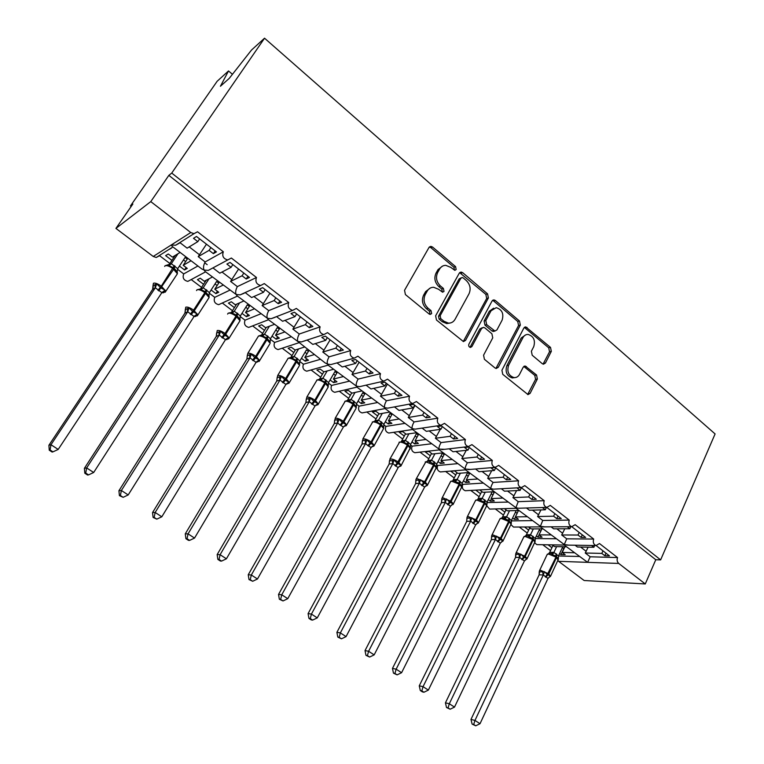 <?xml version="1.0" encoding="UTF-8"?>
<svg xmlns="http://www.w3.org/2000/svg" width="764" height="764" viewBox="0 0 764 764"><rect width="100%" height="100%" fill="white"/><g stroke="black" fill="none" stroke-linecap="round" stroke-linejoin="round"><path stroke-width="1.15" d="M456.165 269.539L455.573 266.626L432.519 247.02L430.877 246.371L428.996 247.498L404.538 290.291L405.417 294.57L429.158 314.023L430.18 314.443L431.65 313.603L431.039 310.652L428.002 308.15C423.963 304.148 423.036 299.641 425.223 294.627L427.248 291.046C428.766 288.505 430.915 287.254 433.694 287.293L438.555 289.269L442.604 292.201L444.008 291.39L443.406 288.458L440.408 285.956C436.425 281.945 435.509 277.475 437.657 272.538L439.644 269.004C441.095 266.579 443.139 265.366 445.794 265.356L450.789 267.381L454.828 270.332L456.165 269.539M454.504 270.131L453.911 267.228L430.896 247.67L429.339 247.02M430.017 314.109L429.406 311.158L426.379 308.666L428.002 308.15M442.356 291.934L441.754 289.012L438.765 286.519L440.408 285.956M542.278 363.683L543.471 364.208L545.429 363.034L551.321 351.373L550.519 347.41L525.766 326.897L523.856 328.052L501.929 370.253L502.76 374.331L528.019 394.606L530.101 393.384L537.369 379.001L536.548 375L525.202 366.032L523.187 367.226L519.539 374.36C518.25 376.671 516.407 377.76 514.01 377.597C508.557 375.649 506.752 371.552 508.604 365.326L522.987 337.564C524.199 335.396 525.918 334.355 528.144 334.441C533.664 336.294 535.535 340.352 533.74 346.636L531.391 351.22L532.202 355.231L542.278 363.683M169.875 263.484L159.561 255.701L156.238 257.478L153.239 256.465L115.927 228.407L132.869 204.026L130.453 205.955L217.138 81.28L228.512 70.947L220.424 86.256L229.219 78.405L251.509 50.042L264.545 38.2L171.738 173.065L168.844 175.367L150.775 201.61L190.771 232.533L193.98 233.669L197.532 231.778L223.336 251.795C221.866 256.064 223.336 258.776 227.758 259.941L231.377 258.031L256.484 277.504C255.052 281.649 256.446 284.313 260.648 285.497L264.306 283.578L288.735 302.525C287.359 306.545 288.668 309.162 292.669 310.365L296.356 308.427L320.135 326.877C318.808 330.793 320.04 333.362 323.85 334.575L327.546 332.627L350.714 350.6C349.425 354.42 350.6 356.931 354.238 358.154L357.934 356.196L380.501 373.701C379.259 377.426 380.377 379.899 383.843 381.121L387.539 379.154L409.533 396.22C408.329 399.858 409.389 402.294 412.713 403.507L416.39 401.53L437.829 418.166C436.664 421.728 437.676 424.115 440.866 425.328L444.514 423.351L465.419 439.567C464.292 443.063 465.266 445.412 468.322 446.615L471.932 444.619L492.331 460.444C491.252 463.863 492.178 466.174 495.11 467.367L498.691 465.371L518.594 480.804C517.543 484.175 518.431 486.448 521.258 487.623L536.29 499.264L531.878 499.446L528.65 496.953L512.931 497.631L518.212 501.671L544.216 500.687C543.214 503.992 544.063 506.226 546.776 507.401L561.254 518.575L556.765 518.651L553.614 516.216L537.598 516.521L542.746 520.465L569.247 520.093C568.263 523.34 569.084 525.546 571.701 526.702L575.158 524.687L593.676 539.05C592.74 542.249 593.523 544.417 596.054 545.553L599.463 543.538L617.551 557.567C616.72 559.926 617.121 561.884 618.735 563.44L645.265 583.954L584.116 580.506L558.608 561.33L587.631 562.342L590.18 556.784L617.551 557.567M264.545 38.2L715.094 433.933L660.631 559.888L171.738 173.065M488.397 297.941L487.566 293.853L462.688 272.681L461.16 272.06L459.259 273.197L435.623 315.818L436.492 320.03L463.452 341.584L465.543 340.381L488.397 297.941L486.687 298.466L485.856 294.379L459.661 272.652M495.359 300.481L519.501 321.023L520.322 325.053L498.309 367.274L496.218 368.487L494.986 367.952L484.414 359.3L483.574 355.184L492.742 337.86L491.901 333.772L484.901 327.928L483.555 327.355L481.549 328.539L471.875 346.608L470.404 347.458C468.886 346.942 468.38 345.844 468.895 344.163L492.035 301.035L493.945 299.889L495.359 300.481L493.63 300.987L517.753 321.482L519.501 321.023M591.537 545.486L593.876 547.282L577.393 546.995L575.091 545.229M596.168 545.582L609.462 555.858L604.821 555.734L601.812 553.413L585.253 553.012L590.18 556.784M594.669 545.534L593.876 547.282M588.127 547.186L585.253 553.012M602.977 550.844L601.812 553.413M618.735 563.44L587.631 562.342L564.271 545.095L564.262 544.531L568.511 545.124M511.011 524.715L513.504 527.055L540.406 526.893L564.262 544.531L566.735 538.83L593.676 539.05M535.134 538.572L555.934 538.744M534.666 542.841L536.834 544.627L537.856 544.646M552.974 545.439L549.746 552.296L553.871 552.382L558.465 555.982L579.207 556.469M557.863 560.556L558.608 561.33M567.232 526.73L569.868 528.755L553.661 528.822L551.064 526.826M571.778 526.721L585.644 537.436L581.07 537.407L577.995 535.029L561.693 534.972L566.735 538.83M570.823 526.711L569.868 528.755M564.806 528.774L561.693 534.972M579.188 532.451L577.995 535.029M540.406 526.893L540.358 526.32L544.837 526.864M486.84 505.892L489.657 509.091L516.006 508.308L540.358 526.32L542.746 520.465M511.25 520.905L532.145 520.609M513.504 527.055L514.63 527.055M542.354 507.525L545.295 509.798L529.376 510.218L526.472 508.003M516.006 508.318L515.901 507.678L518.384 508.241L546.776 507.401L550.281 505.386L569.247 520.093M546.432 507.411L545.295 509.798M540.969 509.913L537.598 516.521M554.845 513.618L553.614 516.216M461.991 483.813L462.755 484.386C461.733 487.518 462.583 489.629 465.276 490.727L491.042 489.294L515.901 507.678L518.212 501.671M486.897 502.597L507.802 502.072M487.231 502.846L486.849 503.973M489.657 509.091L490.899 509.053M516.884 487.871L520.131 490.383L504.517 491.195L501.308 488.731M491.042 489.304L490.88 488.607L493.458 489.17L521.258 487.623L524.801 485.627L544.216 500.687M521.42 487.766L520.131 490.383M516.607 490.564L512.931 497.631M529.92 494.346L528.65 496.953M436.511 464.598L437.715 465.505C436.664 468.685 437.543 470.834 440.341 471.932L465.496 469.841L490.88 488.607C490.717 487.356 491.453 485.302 493.095 482.437L518.594 480.804M462.755 484.386L482.896 483.096M465.276 490.727L466.642 490.65M507.707 477.166L506.398 479.782L510.724 479.496L495.292 467.558L491.023 467.912L494.365 470.49L479.076 471.713L475.542 469M506.398 479.782L503.094 477.233L487.69 478.302L493.095 482.437M495.693 467.874L494.365 470.49M491.71 470.71L487.69 478.302M504.402 474.606L503.094 477.233M465.496 469.841L465.257 469.077L470.567 469.421M410.44 444.925L412.102 446.176C411.013 449.433 411.93 451.61 414.842 452.718L439.329 449.91L465.257 469.077C465.018 467.769 465.734 465.658 467.377 462.755L492.331 460.444M437.715 465.505L457.407 463.672M440.341 471.932L441.85 471.808M481.645 457.006L480.298 459.642L484.529 459.24L468.714 447.007L464.55 447.484L467.969 450.13L453.033 451.763L449.156 448.802M480.298 459.642L476.908 457.025L461.848 458.515L467.377 462.755M469.335 447.484L467.969 450.13M466.269 450.311L461.848 458.515M478.264 454.389L476.908 457.025M439.329 449.91L439.023 449.089L444.648 449.318M412.531 429.483L439.023 449.089C438.717 447.704 439.386 445.536 441.048 442.585L465.419 439.567M412.102 446.176L431.307 443.798M414.842 452.718L416.504 452.527M454.943 436.359L453.558 439.004L457.684 438.479L441.477 425.94L437.409 426.541L440.923 429.253L426.35 431.335L422.139 428.107M453.558 439.004L450.082 436.32L435.384 438.249L441.048 442.585M442.327 426.598L440.923 429.253M440.274 429.349L435.384 438.249M451.476 433.675L450.082 436.32M383.738 424.784L385.887 426.407C384.769 429.721 385.724 431.937 388.752 433.045L412.57 429.521L412.149 428.614L415.091 429.148L418.128 428.699M356.396 404.166L359.051 406.171C357.896 409.552 358.899 411.806 362.05 412.913L385.075 408.568L412.149 428.614C411.767 427.152 412.407 424.927 414.078 421.929L437.829 418.166M385.887 426.407L404.586 423.437M388.752 433.045L390.595 432.777M427.582 415.196L426.15 417.851L430.17 417.201L413.563 404.347L409.599 405.082L413.2 407.852L399.009 410.402L394.444 406.897M426.15 417.851L422.587 415.1L408.272 417.488L414.078 421.929M414.651 405.187L413.2 407.852M414.986 405.445L408.272 417.488M424.03 412.445L422.587 415.1M385.075 408.568L384.626 407.632L387.692 408.157L390.967 407.546M328.386 383.041L331.576 385.438C330.382 388.905 331.433 391.187 334.718 392.304L356.931 387.128L384.626 407.632C384.149 406.095 384.76 403.803 386.431 400.766L409.533 396.22M359.051 406.171L377.215 402.59M362.05 412.913L364.084 412.541M399.524 393.498L398.054 396.163L401.959 395.38L384.922 382.201L381.083 383.07L384.769 385.916L370.998 388.952L366.061 385.171M398.054 396.163L394.405 393.355L380.491 396.21L386.431 400.766M386.269 383.241L384.769 385.916M387.396 384.111L380.491 396.21M395.886 390.681L394.405 393.355M356.931 387.128L356.406 386.126L359.624 386.641L363.148 385.839M299.689 361.391L303.432 364.218C302.2 367.761 303.298 370.082 306.736 371.189L328.09 365.154L356.406 386.126C355.852 384.512 356.416 382.162 358.106 379.078L380.501 373.701M331.576 385.438L349.177 381.217M334.718 392.304L336.962 391.789M370.76 371.247L369.232 373.93L373.033 373.004L355.546 359.481L351.832 360.493L355.613 363.416L342.282 366.959L336.972 362.89M369.232 373.93L365.498 371.037L352.013 374.408L358.106 379.078M357.16 360.723L355.613 363.416M359.118 362.241L352.013 374.408M367.016 368.353L365.498 371.037M328.09 365.154L327.489 364.084L330.86 364.571L334.632 363.53M215.161 250.907L213.376 253.648L216.451 251.9L196.482 236.458L193.502 238.311L197.819 241.644L187.132 248.157L180.094 242.761L175.625 245.244L171.222 244.996L172.282 246.457L201.839 268.976L204.131 270.074L205.096 271.459L236.181 294.503L237.041 295.792L267.4 318.292L268.174 319.514L297.826 341.479L325.149 362.919L327.489 364.084C326.839 362.384 327.364 359.968 329.064 356.836L350.714 350.6M303.432 364.218L320.431 359.319M306.736 371.189L309.21 370.511M341.241 348.422L339.674 351.115L343.342 350.046L325.397 336.17L321.816 337.335L325.693 340.333L312.829 344.402L307.138 340.047M339.674 351.115L335.835 348.155L322.809 352.051L329.064 356.836M327.288 337.631L325.693 340.333M330.134 339.827L322.809 352.051M337.411 345.452L335.835 348.155M270.275 339.206L274.601 342.473L290.96 336.867M274.601 342.473C273.331 346.102 274.486 348.47 278.086 349.568L280.799 348.68M310.958 324.996L309.344 327.708L312.877 326.476L294.455 312.228L291.008 313.555L294.99 316.63L282.623 321.272L276.539 316.621M309.344 327.708L305.399 324.662L292.86 329.112L299.268 334.021L320.135 326.877M296.633 313.918L294.99 316.63M300.395 316.831L292.86 329.112M307.023 321.959L305.399 324.662M240.116 316.458L245.053 320.183L260.734 313.842M245.053 320.183C243.745 323.907 244.967 326.314 248.73 327.403L251.69 326.257M279.872 300.959L278.201 303.671L281.591 302.286L262.673 287.656L259.368 289.145L263.465 292.306L251.623 297.54L245.148 292.574M278.201 303.671L274.152 300.548L262.128 305.581L268.708 310.623L288.735 302.525M265.165 289.585L263.465 292.306M269.902 293.242L262.128 305.581M275.833 297.826L274.152 300.548M209.183 293.128L214.76 297.339L229.735 290.224M214.76 297.339C213.404 301.169 214.703 303.614 218.657 304.674L221.856 303.212M247.947 276.262L246.218 278.994L249.465 277.437L230.031 262.405L226.879 264.067L231.091 267.314L219.803 273.178L212.955 267.925M246.218 278.994L242.064 275.785L230.594 281.429L237.346 286.605L256.484 277.504M232.848 264.583L231.091 267.314M238.597 269.033L230.594 281.429M243.802 273.054L242.064 275.785M177.458 269.195L183.704 273.913L197.914 265.987M183.704 273.913C182.309 277.857 183.685 280.35 187.829 281.381L205.602 271.841M574.318 552.744L562.228 552.448L565.159 554.664L560.977 554.559L559.611 553.528M548.084 544.808L551.904 547.702M566.516 546.804L554.502 546.594L552.229 544.875M542.746 544.722L550.538 550.605M550.939 534.934L539.05 534.886L542.048 537.159L537.932 537.13L536.376 535.956M524.515 526.988L528.669 530.13M542.965 528.86L531.152 528.898L528.592 526.969M519.281 527.026L527.255 533.043M527.026 516.712L515.356 516.932L518.422 519.253L514.373 519.319L512.606 517.982M500.43 508.776L504.899 512.157M518.871 510.505L507.277 510.81L504.421 508.652M495.292 508.929L503.457 515.089M502.569 498.08L491.128 498.577L494.26 500.955L490.287 501.108L488.311 499.608M475.791 490.144L480.604 493.783M494.222 491.729L482.858 492.312L479.706 489.925M470.758 490.421L479.114 496.734M477.538 479.018L466.336 479.802L469.545 482.227L465.658 482.485L463.452 480.814M469 472.505L457.884 473.393L454.647 470.939L450.808 471.254L455.745 474.988M445.66 471.493L454.217 477.949M451.925 459.498L440.971 460.587L444.256 463.07L440.456 463.433L438.011 461.58M443.187 452.842L432.319 454.026L429.005 451.514L425.271 451.944L430.323 455.764M419.99 452.126L428.747 458.734M425.701 439.52L415.024 440.923L418.376 443.464L414.671 443.932L411.977 441.898M416.743 432.701L406.161 434.21L402.771 431.641L399.123 432.176L404.299 436.082M393.718 432.309L402.676 439.071M398.846 419.064L388.446 420.792L391.884 423.39L388.284 423.972L385.323 421.747M389.669 412.073L379.374 413.916L375.907 411.29L372.364 411.939L377.655 415.941M366.825 412.025L375.993 418.939M371.333 398.101L361.238 400.174L364.753 402.838L361.257 403.545L358.039 401.11M361.935 390.939L351.946 393.135L348.394 390.442L344.956 391.216L350.38 395.322M339.292 391.263L348.661 398.331M343.141 376.623L333.371 379.059L336.972 381.79L333.582 382.621L330.077 379.966M333.505 369.289L323.85 371.848L320.202 369.088L316.888 369.996L322.437 374.188M311.091 369.996L320.67 377.225M314.243 354.611L304.807 357.428L308.503 360.226L305.237 361.181L301.436 358.306M304.368 347.085L295.057 350.036L291.323 347.209L288.123 348.241L293.815 352.548M282.212 348.212L291.991 355.594M284.619 332.034L275.546 335.253L279.328 338.127L276.186 339.216L272.07 336.112M274.496 324.328L265.547 327.68L261.718 324.776L258.643 325.951L264.478 330.363M252.617 325.894L262.606 333.419M254.231 308.885L245.54 312.524L249.417 315.465L246.409 316.697L241.968 313.345M243.85 300.978L235.283 304.76L231.358 301.78L228.426 303.107L234.405 307.625M222.295 303.012L232.476 310.7M223.059 285.134L214.77 289.212L218.752 292.23L215.878 293.615L211.103 290.005M212.402 277.017L204.255 281.248L200.225 278.192L197.427 279.672L203.568 284.313M191.229 279.586L201.572 287.388M213.376 253.648L209.097 250.353L198.21 256.637L205.144 261.947L223.336 251.795M199.633 238.903L197.819 241.644M206.471 244.184L198.21 256.637M210.893 247.603L209.097 250.353M191.057 260.763L183.198 265.299L187.285 268.393L184.554 269.94L179.435 266.063M180.123 252.426L172.406 257.124L168.271 253.992L165.635 255.625L171.938 260.39M660.631 559.888L655.779 559.735L645.265 583.954M655.779 559.735L168.844 175.367M562.228 552.448L564.882 546.776M539.05 534.886L541.934 528.86M515.356 516.932L518.498 510.514M491.128 498.577L494.461 491.911M466.336 479.802L469.774 473.097M440.971 460.587L444.505 453.854M415.024 440.923L418.653 434.153M388.446 420.792L392.19 413.993M361.238 400.174L365.096 393.345M333.371 379.059L337.335 372.202M304.807 357.428L308.904 350.542M275.546 335.253L279.758 328.339M245.54 312.524L249.885 305.581M214.77 289.212L219.249 282.241M232.447 74.299L228.512 70.947M183.198 265.299L187.82 258.299M115.927 228.407L150.775 201.61M207.187 264.678L204.647 262.73M131.15 206.49L130.453 205.955M186.149 267.524L184.554 269.94M170.362 248.558L169.98 249.14M205.144 261.947C203.415 265.289 203.071 267.992 204.131 270.074L208.285 270.399L227.758 259.941M217.415 291.218L215.878 293.615M247.899 314.31L246.409 316.697M277.628 336.838L276.186 339.216M306.641 358.813L305.237 361.181M334.947 380.262L333.582 382.621M362.585 401.195L361.257 403.545M389.564 421.642L388.284 423.972M415.922 441.602L414.671 443.932M441.678 461.112L440.456 463.433M466.842 480.184L465.658 482.485M491.443 498.816L490.287 501.108M515.49 517.037L514.373 519.319M540.826 531.076L537.932 537.13M563.784 548.542L560.977 554.559M237.346 286.605C235.618 289.89 235.236 292.517 236.181 294.503L240.116 294.875L244.174 293.252M268.708 310.623C266.999 313.851 266.56 316.411 267.4 318.292L271.134 318.712L275.145 317.28M299.268 334.021C297.568 337.201 297.081 339.693 297.826 341.479L301.369 341.938L305.323 340.677M493.458 489.17L495.884 489.027M518.384 508.241L520.637 508.175M533.148 496.839L531.878 499.446M557.997 516.053L556.765 518.651M582.264 534.829L581.07 537.407M605.986 553.174L604.821 555.734M442.537 266.111L438.011 269.606L439.644 269.004M438.765 286.519C434.792 282.518 433.876 278.058 436.024 273.13L438.011 269.606M430.39 287.98L425.624 291.6L427.248 291.046M426.379 308.666C422.339 304.674 421.422 300.176 423.6 295.181L425.624 291.6M463.251 341.556L486.687 298.466M463.232 277.934L462.172 277.504L460.835 278.297L440.159 315.694L440.761 318.636L443.932 321.243L448.43 323.124C451.304 323.22 453.52 321.95 455.067 319.304L469.02 293.777C471.092 288.907 470.185 284.494 466.317 280.56L463.232 277.934M461.217 277.829L459.164 278.87L460.835 278.297M449.91 323.067L446.778 323.592L442.28 321.72L439.119 319.123L438.517 316.191L459.164 278.87M495.922 368.439L518.565 325.502L517.753 321.482M482.285 327.699L479.84 328.998L470.185 347.028L471.875 346.608M502.129 320.116C503.992 313.66 502.024 309.516 496.218 307.672L491.051 310.767L485.828 320.536L486.668 324.633L494.976 331.041L496.972 329.867L502.129 320.116M493.639 308.188L489.342 311.254L491.051 310.767M494.7 331.003L493.257 331.49L491.93 330.927L484.959 325.101L484.118 321.004L489.342 311.254M493.63 300.987L492.494 300.433M525.718 334.871L521.229 337.984L522.987 337.564M514.669 377.626L512.262 377.941C506.809 375.993 505.004 371.915 506.857 365.698L521.229 337.984M527.647 394.52L535.583 379.336L534.771 375.344L523.798 366.462M543.07 364.132L549.526 351.765L548.724 347.811L524.352 327.403M50.08 449.977L49.249 450.187L52.133 452.049L52.964 451.849L50.08 449.977L50.978 444.734L48.906 445.278L152.657 289.355L153.001 285.755L156.696 283.893L161.042 288.018L165.129 290.148L163.792 292.669L162.522 292.793M155.245 287.904L50.978 444.734L58.198 449.423L161.863 292.631L155.312 287.789L152.657 289.355L153.287 286.615M175.262 255.386L168.815 265.079M168.92 265.07L171.327 263.704L177.697 268.68L185.098 257.497L187.266 259.139M177.945 253.753L171.327 263.704L165.368 265.643M171.709 247.717L171.317 248.3M185.652 261.584L183.475 259.932M177.401 272.108L174.154 268.24L167.994 265.051M177.009 272.146L177.697 268.68M171.251 263.819L168.682 265.872M161.863 292.631L165.129 290.148M155.312 287.789L156.696 283.893M52.964 451.849L58.198 449.423M48.906 445.278L49.249 450.187M185.423 310.088L185.241 309.621L189.052 307.902L192.557 311.397L197.265 314.004L195.832 316.401L194.505 316.477M190.265 314.205L193.598 310.117C190.121 307.72 187.505 306.736 185.738 307.185L184.898 313.164L84.393 468.322L86.657 467.931L93.676 472.496L194.075 316.477L187.696 311.75L184.898 313.164L185.48 310.289M85.721 473.069L84.814 473.222L87.612 475.036L88.528 474.893L85.721 473.069L86.657 467.931L187.619 311.865M206.213 280.226L200.435 289.145L203.205 287.761L209.422 292.622L216.594 281.477L218.705 283.081M209.04 278.755L203.214 287.77M217.138 285.516L215.028 283.912M209.135 296.021L205.268 291.695L199.939 289.107L197.217 289.709M208.792 296.079L209.422 292.622M203.138 287.875L200.674 289.957M194.075 316.477L197.265 314.004M187.696 311.75L189.052 307.902M88.528 474.893L93.676 472.496M84.393 468.322L84.814 473.222M120.397 495.54L119.423 495.635L123.128 497.316L120.397 495.54L121.371 490.498L118.917 490.755L216.288 336.361L216.651 332.875L220.586 331.309L224.778 335.3L228.598 337.249L227.061 339.531L225.581 339.55M219.172 335.215L121.371 490.498L128.199 494.938L225.466 339.703L219.249 335.1L216.288 336.361L217.224 330.526C219.048 330.153 221.665 331.137 225.065 333.486L235.99 316.095C232.628 313.746 230.021 312.772 228.169 313.192L227.596 314.09M236.582 304.187L231.349 312.486L234.29 311.215L240.345 315.952L247.297 304.846L249.36 306.421M239.552 302.878L234.29 311.215M247.842 308.837L245.779 307.271M240.049 319.276L236.353 315.121L231.081 312.562L228.245 313.164M239.762 319.4L240.345 315.952M234.223 311.33L231.845 313.441M225.466 339.703L228.598 337.249M219.249 335.1L220.586 331.309M123.128 497.316L128.199 494.938M118.917 490.755L119.423 495.635M247.297 355.671L251.327 354.114L254.708 357.504L259.13 359.911L258.394 361.334L256.866 362.184M247.278 355.546L246.925 358.984L152.533 512.587L155.159 512.472L161.806 516.798L256.064 362.356L250 357.867L246.906 358.975L247.297 355.661M154.156 517.419L153.106 517.448L156.811 519.138L154.156 517.419L155.159 512.472L249.933 357.982M266.302 327.393L261.508 335.205L264.592 334.078L270.494 338.7L277.236 327.641L279.252 329.179M269.406 326.228L264.592 334.078L258.499 336.026L247.842 353.302M277.781 331.586L275.766 330.058M270.198 341.957L266.665 337.965L261.441 335.425M269.969 342.138L270.16 343.322L266.34 338.949C263.045 336.647 260.438 335.673 258.528 336.017M270.074 341.603L270.494 338.7M264.525 334.193L262.243 336.322M256.064 362.356L259.13 359.911M250 357.867L251.327 354.114M156.811 519.138L161.806 516.798M152.533 512.587L153.106 517.448M187.018 538.716L185.91 538.696L188.488 540.368L189.606 540.387L187.018 538.716L188.059 533.864L185.27 533.855L276.759 381.035L277.151 377.655L281.295 376.356L285.335 380.214L288.907 382.01L288.143 383.394L286.596 384.149L289.365 382.583L288.821 383.433M279.519 376.996L279.891 380.195L188.059 533.864L194.533 538.076L285.898 384.435L279.987 380.061L276.759 381.035L277.151 377.655M295.382 349.941L290.931 357.361L294.14 356.377L299.899 360.885L306.45 349.883L308.408 351.373M298.609 348.919L294.14 356.377L288.009 358.326M306.975 353.78L305.017 352.28M299.612 364.084L296.222 360.245L291.055 357.724M299.421 364.313L299.574 365.393L295.935 361.229C292.707 358.984 290.11 358.001 288.133 358.287L277.666 375.525M299.517 363.836L299.899 360.885M294.073 356.492L291.886 358.641M285.898 384.435L288.907 382.01M279.987 380.061L281.295 376.356M189.606 540.387L194.533 538.076M185.27 533.855L185.91 538.696M219.029 559.458L217.855 559.391L220.376 561.024L221.56 561.091L219.029 559.458L220.099 554.702L217.167 554.568L305.953 402.437L306.24 399.266L310.528 398.054L313.803 401.339L317.958 403.564L317.156 404.901L315.608 405.588L318.359 404.041L317.853 404.853M309.172 401.826L220.099 554.702L226.411 558.799L315.007 405.98L309.239 401.711L305.887 402.552M323.821 371.829L319.638 378.992L322.971 378.132L328.596 382.535L334.947 371.581L336.857 373.033M327.145 370.979L322.971 378.132M335.472 375.43L333.553 373.968M327.785 387.759L328.31 385.686L325.741 382.487L319.094 379.345M328.157 385.954L328.596 382.535M322.905 378.247L320.813 380.415M315.007 405.98L317.958 403.564M309.239 401.711L310.528 398.054M221.56 561.091L226.411 558.799M217.167 554.568L217.855 559.391M250.229 579.675L248.997 579.561L252.683 581.27L250.229 579.675L251.327 575.005L337.717 422.941L334.307 423.542L248.243 574.748L251.327 575.005L257.468 578.997L343.399 427L340.047 425.032L343.294 421.279C340.171 419.13 337.573 418.109 335.511 418.223L334.642 420.276L339.054 419.216L342.272 422.454L346.302 424.593L345.471 425.892L343.915 426.503L346.655 424.985L346.188 425.758M340.047 425.032L337.717 422.941M334.307 423.542L334.661 420.305M351.717 392.963L347.658 400.088L351.087 399.362L356.597 403.659L362.757 392.753L364.629 394.176M355.031 392.457L351.106 399.371L347.2 400.556M363.282 396.554L361.41 395.141M356.31 406.763L353.197 403.182L348.126 400.708M356.196 407.069L356.272 407.938L352.968 404.194C349.883 402.036 347.295 401.043 345.213 401.195L335.138 418.338M356.272 406.687L356.597 403.659M351.048 399.476L349.033 401.663M343.399 427L346.302 424.593M337.774 422.836L339.054 419.216M252.683 581.27L257.468 578.997M248.243 574.748L248.997 579.561M280.636 599.377L279.347 599.224L283.033 600.934L280.636 599.377L281.754 594.793L365.564 443.559L362.05 444.037L278.535 594.43L281.754 594.793L287.751 598.689L371.123 447.513L367.847 445.603L371.065 441.907C368.019 439.806 365.431 438.784 363.311 438.832L362.365 440.771L366.892 439.873L370.062 443.063L373.959 445.125L373.109 446.377L371.581 446.93L374.274 445.431L373.844 446.166M367.847 445.603L365.564 443.559M362.05 444.037L362.403 440.847M378.954 413.601L375.019 420.697L378.552 420.085L383.929 424.287L389.917 413.429L391.741 414.814M382.277 413.4L378.572 420.095L372.288 422.024M390.433 417.192L388.609 415.797M383.576 427.678L381.312 424.373L375.649 421.432M383.929 424.287L383.614 428.47L380.472 424.899C377.445 422.798 374.857 421.795 372.727 421.89L362.833 438.975M378.505 420.2L376.576 422.406M371.123 447.513L373.959 445.125M365.622 443.445L366.892 439.873M283.033 600.934L287.751 598.689M278.535 594.43L279.347 599.224M389.143 464.054L308.083 613.616L311.425 614.084L317.27 617.885L398.12 467.654L392.82 463.576L389.143 464.054L389.468 460.902M310.279 618.592L308.942 618.391L311.273 619.9L312.619 620.101L310.279 618.592L311.425 614.084L392.763 463.681L392.266 460.577L394.062 460.043L397.184 463.185L407.317 445.116C404.347 443.063 401.778 442.05 399.601 442.089L389.879 459.116M405.56 433.751L401.73 440.818L405.369 440.312L410.621 444.428L416.437 433.618L418.214 434.974M408.912 433.818L405.388 440.331M416.943 437.333L415.167 435.977M409.943 449.222L410.325 448.516L407.957 445.603L398.837 462.526L398.187 462.048C395.198 459.985 392.62 458.963 390.452 458.954L389.43 460.778L392.266 460.577M394.988 465.677L397.184 463.185L400.976 465.171L398.97 466.861M410.373 447.446L407.479 444.094L402.513 441.659L399.056 442.251M410.306 447.809L400.852 466.097M410.363 447.532L410.621 444.428M405.331 440.436L403.468 442.652M398.178 467.539L400.976 465.171M392.82 463.576L394.062 460.043M312.619 620.101L317.27 617.885M308.083 613.616L308.942 618.391M416.017 480.461L420.601 479.735L423.676 482.829L424.679 481.712L416.953 478.608L415.941 479.429L415.616 483.602L336.895 632.334L340.362 632.898L346.063 636.613L424.612 487.098L419.369 483.22L415.597 483.593L415.883 480.48M339.197 637.329L337.812 637.09L341.479 638.809L339.197 637.329L340.362 632.898L419.312 483.335M431.545 453.444L427.83 460.472L431.584 460.09L436.693 464.101L442.337 453.338L444.085 454.666M434.936 453.74L431.584 460.09L425.204 462M442.843 457.015L441.105 455.688M421.489 485.293L423.676 482.829L427.353 484.748L425.281 486.353M436.483 467.091L433.675 463.834L428.757 461.427M436.416 467.463L436.693 464.101M431.526 460.195L429.74 462.43M424.612 487.098L427.353 484.748M419.369 483.22L420.601 479.735M341.479 638.809L346.063 636.613M336.895 632.334L337.812 637.09M441.439 502.683L365.02 650.603L368.601 651.262L374.159 654.882L450.426 506.207L445.307 502.425L441.439 502.683L441.697 499.589M367.408 655.607L365.975 655.331L369.633 657.05L367.408 655.607L368.601 651.262L445.25 502.531M456.939 472.677L453.329 479.677L457.149 479.391L462.163 483.316L467.654 472.62L469.354 473.909M460.367 473.193L457.168 479.4L454.399 480.728L450.75 481.291M468.16 476.249L466.451 474.95M461.58 487.871L461.905 487.241L459.766 484.624L451.161 501.385L442.853 497.803L441.773 498.606L441.869 499.599L446.52 498.978L449.557 502.024L450.54 500.926L459.154 484.166L451.486 481.11L450.388 481.95L442.089 497.994M447.379 504.45L449.557 502.024L453.119 503.868L451.237 505.291M461.981 486.296L459.269 483.125L455.401 481.759L454.399 480.728M461.924 486.668L462.163 483.316M457.111 479.505L455.401 481.759M450.426 506.207L453.119 503.868M445.307 502.425L446.52 498.978M369.633 657.05L374.159 654.882M365.02 650.603L365.975 655.331M467.129 518.298L471.856 517.772L474.836 520.781L475.819 519.692L468.151 516.569L467.005 517.333L466.718 521.354L392.467 668.424L396.153 669.178L401.587 672.712L475.647 524.878L470.643 521.182L466.699 521.344L466.919 518.259M394.94 673.447L393.47 673.141L397.118 674.86L394.94 673.447L396.153 669.178L470.595 521.287L470.051 518.24M481.759 491.491L478.254 498.453L482.179 498.271L487.06 502.101L492.207 491.835M485.236 492.188L482.179 498.271M492.847 491.796L494.06 492.713M492.923 494.976L491.233 493.783M472.677 523.159L474.836 520.781L478.293 522.557L476.545 523.875M486.907 505.08L484.281 501.967L480.48 500.64L479.448 499.599L475.714 500.143M486.859 505.443L487.06 502.101M482.122 498.376L480.48 500.64M475.647 524.878L478.293 522.557M470.643 521.182L471.856 517.772M397.118 674.86L401.587 672.712M392.467 668.424L393.47 673.141M491.825 536.576L496.61 536.147L499.551 539.107L500.525 538.037L492.875 534.905L491.672 535.64L491.405 539.594L419.255 685.833L423.046 686.664L428.356 690.112L500.305 543.128L495.416 539.508L491.405 539.594L491.577 536.49M421.823 690.866L420.305 690.522L422.425 691.897L423.944 692.241L421.823 690.866L423.046 686.664L495.359 539.613M506.035 509.874L502.616 516.798L506.599 516.703L511.393 520.465L516.235 510.572M509.559 510.753L506.627 516.722M517.467 510.543L518.212 511.106M517.171 513.227L515.452 512.186M497.393 541.456L499.551 539.107L502.903 540.816L501.279 542.058M511.278 523.445L508.728 520.389L502.492 517.744M511.231 523.789L511.393 520.465M506.57 516.827L504.994 519.1M500.305 543.128L502.903 540.816M495.416 539.508L496.61 536.147M423.944 692.241L428.356 690.112M419.255 685.833L420.305 690.522M515.519 557.405L445.431 702.832L449.308 703.749L454.494 707.111L524.41 560.967L519.625 557.433L515.538 557.424L515.681 554.32M448.067 707.875L446.51 707.502L450.139 709.221L448.067 707.875L449.308 703.749L519.577 557.539M529.758 527.848L526.444 534.743L530.502 534.743L535.192 538.419L539.756 528.869M533.339 528.889L530.522 534.762L527.886 536.07L526.339 535.745L523.98 536.586M525.613 535.755L526.444 534.743M540.874 531.076L539.136 530.178M534.743 542.669L535.001 542.134L533.157 539.89L525.25 556.402L517.056 552.821L515.776 553.537L515.958 554.444L520.809 554.101L523.703 557.023L524.677 555.972L532.584 539.46L524.992 536.376L523.693 537.14L516.025 553.031M521.564 559.344L523.703 557.023L526.959 558.665L525.46 559.831M535.067 541.389L533.196 538.83L527.886 536.07M535.058 541.733L535.192 538.419M530.474 534.857L528.955 537.14M524.41 560.967L526.959 558.665M519.625 557.433L520.809 554.101M450.139 709.221L454.494 707.111M445.431 702.832L446.51 707.502M539.117 574.843L470.987 719.43L474.969 720.423L480.021 723.718L547.979 578.415L543.299 574.958L539.117 574.843L539.25 571.739M473.699 724.492L472.114 724.081L475.724 725.8L473.699 724.492L474.969 720.423L543.252 575.063M556.612 546.632L553.9 552.401M562.791 546.737L558.513 555.877M548.848 553.375L549.746 552.296M564.052 548.552L562.304 547.778M558.064 560.136L556.536 557.5L548.848 573.926L540.702 570.355L539.355 571.033L539.565 571.921L544.465 571.663L547.32 574.547L555.982 557.09L548.409 553.986L547.053 554.721L539.585 570.555M545.2 576.83L547.32 574.547L550.491 576.132L549.106 577.221M558.379 558.904L556.001 556.02L552.401 554.788L551.312 553.709L549.65 553.356L547.32 554.196M558.36 559.277L558.465 555.982M558.369 559.181L557.997 557.901L558.369 559.181M553.852 552.496L552.401 554.788M547.979 578.415L550.491 576.132M543.299 574.958L544.465 571.663M475.724 725.8L480.021 723.718M470.987 719.43L472.114 724.081M453.911 267.228L455.573 266.626M429.406 311.158L431.039 310.652M441.754 289.012L443.406 288.458M153.239 256.465L190.771 232.533M189.214 246.887L199.509 254.784M221.999 272.032L231.864 279.595M253.934 296.518L263.37 303.757M285.029 320.374L294.073 327.307M315.341 343.609L323.993 350.256M344.879 366.271L353.169 372.622M373.682 388.36L381.628 394.444M401.778 409.905L409.38 415.74M429.187 430.925L436.473 436.511M455.946 451.438L462.917 456.796M482.065 471.474L488.74 476.593M507.563 491.032L513.962 495.931M532.479 510.142L538.601 514.831M556.822 528.803L562.676 533.301M580.611 547.053L586.217 551.35M436.024 273.13L437.657 272.538M423.6 295.181L425.223 294.627M430.896 247.67L432.519 247.02M463.863 340.811L465.543 340.381M461.007 273.264L462.688 272.681M485.856 294.379L487.566 293.853M438.517 316.191L440.159 315.694M439.119 319.123L440.761 318.636M442.28 321.72L443.932 321.243M518.565 325.502L520.322 325.053M496.571 367.646L498.309 367.274M479.84 328.998L481.549 328.539M484.118 321.004L485.828 320.536M484.959 325.101L486.668 324.633M491.93 330.927L493.649 330.478M506.857 365.698L508.604 365.326M524.639 366.921L526.415 366.558M534.771 375.344L536.548 375M535.583 379.336L537.369 379.001M528.325 393.68L530.101 393.384M525.298 327.909L527.064 327.46M548.724 347.811L550.519 347.41M549.526 351.765L551.321 351.373M543.643 363.397L545.429 363.034M176.713 274.773L177.401 273.741L172.931 268.603C169.417 266.139 166.8 265.194 165.081 265.767L164.652 266.407M153.01 285.707L153.44 283.234C155.13 282.709 157.747 283.683 161.309 286.137L165.864 291.218L165.177 292.22M164.222 292.287L163.018 292.049M157.957 290.291L161.309 286.137L174.335 265.595M158.74 290.874L173.714 269.186L175.109 266.178M162.283 292.154L164.489 291.733M154.939 284.647L155.207 287.933M208.467 298.514L209.107 297.521L204.867 292.65C201.429 290.244 198.812 289.289 197.026 289.785L196.529 290.559M206.146 289.604L204.867 292.65L193.598 310.117L197.924 314.93L197.274 315.895M196.348 315.981L195.269 315.79M191.029 314.768L194.362 310.69L205.631 293.223L206.901 290.167M203.205 287.761L199.939 289.107M194.6 315.885L196.596 315.532M187.295 308.637L187.591 311.893M239.418 321.663L240.02 320.708L235.99 316.095L237.146 313.001M221.751 337.497L225.065 333.486L229.171 338.051L228.56 338.977M222.496 338.051L225.81 334.04L236.735 316.649L237.881 313.555M234.281 311.215L231.081 312.562M226.077 339.025L227.892 338.729M218.819 332.006L219.144 335.243M247.269 355.566L247.908 353.274C249.809 352.978 252.416 353.971 255.739 356.263L266.34 338.949L267.381 335.816M252.445 360.207L255.739 356.263L256.465 356.807L267.056 339.483L268.097 336.361M253.171 360.751L256.465 356.807L259.645 360.598L259.072 361.487M269.606 344.239L259.645 360.598L256.876 362.174L258.394 361.334M256.771 361.582L257.793 360.866M249.551 354.782L249.895 358.001M277.122 377.693L277.838 375.468C279.796 375.229 282.403 376.232 285.65 378.476L295.935 361.229L296.862 358.068M282.374 382.353L285.65 378.476L286.357 379.001L296.633 361.764L297.559 358.593M283.081 382.879L286.357 379.001L289.365 382.583L299.049 366.262M286.681 383.595L288.143 383.394M306.24 399.266L307.023 397.108C309.038 396.936 311.645 397.948 314.825 400.145L324.796 382.974C321.644 380.778 319.046 379.784 317.022 380.004L306.756 397.194M311.569 403.955L314.825 400.145L315.513 400.651L325.483 383.49L324.796 382.974L325.617 379.775M312.256 404.471L315.513 400.651L318.359 404.041L328.262 386.918L325.483 383.49L326.304 380.291M322.952 378.132L319.944 379.479M315.866 405.063L317.156 404.901M306.278 399.219L305.906 402.561M308.742 398.665L309.133 401.845M354.353 401.463L353.637 404.691L343.962 421.776L343.294 421.279L352.968 404.194L353.694 400.966M340.725 425.529L343.962 421.776L346.655 424.985L355.823 408.73M344.325 426.026L345.471 425.892M334.708 420.267L334.326 423.552M337.268 419.808L337.678 422.96M381.742 422.139L381.121 425.386L371.724 442.394L371.065 441.907L380.472 424.899L381.093 421.642M368.506 446.09L371.724 442.394L374.274 445.431L383.203 429.215M372.106 446.482L373.109 446.377M362.461 440.809L362.069 444.056M365.096 440.436L365.526 443.578M395.628 466.155L398.837 462.526L401.253 465.4L398.712 466.88M408.482 442.318L407.957 445.603L407.317 445.116L407.852 441.84M401.768 440.799L401.387 441.468M405.369 440.312L402.513 441.659M399.219 466.46L400.097 466.384M389.554 460.873L389.162 464.063M436.063 468.771L436.416 468.103L434.162 465.333L425.3 482.179L424.679 481.712L433.541 464.865L425.844 461.828L416.284 478.78M422.12 485.751L425.3 482.179L427.592 484.901L427.229 485.57M434.601 462.029L434.162 465.333L433.541 464.865L433.981 461.561M427.869 460.453L427.439 461.198M425.691 485.98L426.446 485.914M418.806 480.25L419.274 483.354M447.99 504.899L451.161 501.385L453.338 503.963L452.995 504.584M460.129 481.291L459.766 484.624L459.154 484.166L459.517 480.842M453.367 479.658L452.89 480.48M451.553 505.042L452.422 504.46M441.869 499.599L441.468 502.702M444.724 499.465L445.211 502.55M486.525 506.551L486.821 505.949L484.787 503.466L476.421 520.141L475.819 519.692L484.195 503.018L476.545 499.952L475.38 500.764L467.301 516.76M473.269 523.607L476.421 520.141L478.493 522.595L478.178 523.178M485.064 500.114L484.787 503.466L484.195 503.018L484.471 499.675M478.293 498.434L477.777 499.312M482.151 498.262L479.448 499.599M476.812 523.684L477.672 523.092M510.906 524.811L511.173 524.247L509.244 521.879L501.108 538.477L500.525 538.037L508.662 521.449L501.041 518.364L499.809 519.157L491.94 535.106M497.985 541.886L501.108 538.477L503.084 540.807L502.788 541.361M509.445 518.517L509.244 521.879L508.662 521.449L508.862 518.087M502.655 516.779L502.101 517.734M506.599 516.703L503.944 518.04M501.499 541.896L502.349 541.313M494.805 536.595L495.32 539.632M522.137 559.764L525.25 556.402L527.122 558.608L526.854 559.133M533.282 536.509L533.157 539.89L532.584 539.46L532.718 536.089M526.482 534.724L525.89 535.736M525.622 559.716L526.482 559.124M515.958 554.444L515.538 557.424M519.004 554.53L519.539 557.548M545.763 577.24L548.848 573.926L550.395 576.524M556.603 554.11L556.536 557.5L555.982 557.09L556.049 553.69M549.784 552.276L549.154 553.346M553.871 552.382L551.312 553.709M549.221 577.135L550.07 576.534M539.565 571.921L539.145 574.862M542.669 572.074L543.214 575.072M536.834 544.627L564.252 545.057M278.086 349.568L298.743 342.797M248.73 327.403L268.479 319.744M218.657 304.674L237.442 296.098M156.238 257.478L172.922 246.944M175.625 245.244L193.98 233.669M240.116 294.875L260.648 285.497M271.134 318.712L292.669 310.365M301.369 341.938L323.85 334.575M330.86 364.571L354.238 358.154M359.624 386.632L383.843 381.121M387.692 408.157L412.713 403.507M415.091 429.148L440.866 425.328M441.831 449.633L468.322 446.615M467.95 469.631L495.11 467.367M542.746 526.883L571.701 526.702M566.563 545.095L596.054 545.553M429.397 246.963L430.877 246.371M459.785 272.538L461.16 272.06M446.778 323.592L448.43 323.124M493.257 331.49L494.976 331.041M492.694 300.262L493.945 299.889M512.262 377.941L514.01 377.597M524.094 366.252L525.202 366.032M524.629 327.183L525.766 326.897M177.162 271.44L177.401 273.741L165.864 291.218L163.085 292.851M163.42 291.304L163.095 292.851M208.925 295.429L209.107 297.521L197.924 314.93L195.145 316.554L195.689 315.083M239.886 318.808L240.02 320.708L229.171 338.051L226.392 339.655M227.147 338.261L226.411 339.646M287.684 382.907L286.615 384.149M319.113 379.355L316.783 380.08M316.42 404.891L315.627 405.579M316.831 404.404L316.411 404.891M347.219 400.565L344.87 401.31M345.271 425.386L343.943 426.503M373.033 445.861L371.591 446.93M399.601 466.374L398.789 466.814M400.126 465.859L399.591 466.374M436.483 467.234L427.592 484.901L425.214 486.372M426.579 485.379L425.328 486.267M451.094 505.405L453.338 503.963L461.962 486.477M476.392 523.999L478.493 522.595L486.888 505.291M501.127 542.182L503.084 540.807L511.25 523.684M502.502 517.744L500.114 518.575M525.298 559.955L527.122 558.608L535.067 541.666M548.944 577.336L550.634 576.027L558.369 559.258"/></g></svg>
